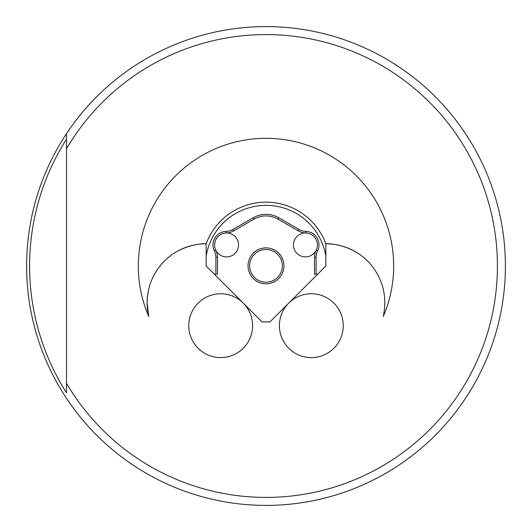 <?xml version="1.0" encoding="UTF-8"?>
<svg xmlns="http://www.w3.org/2000/svg" width="532" height="532" viewBox="0 0 532 532"><rect width="100%" height="100%" fill="white"/><g stroke="black" fill="none" stroke-linecap="round" stroke-linejoin="round"><path stroke-width="0.8" d="M66.5 398.335A239.4 239.4 0 0 1 66.5 133.665L66.5 139.151A236.407 236.407 0 0 0 66.5 392.849L66.5 383.279A231.42 231.42 0 0 0 497.42 266A231.42 231.42 0 0 0 66.5 148.721L66.5 133.665A239.4 239.4 0 0 1 505.4 266A239.4 239.4 0 0 1 66.5 398.335M214.409 250.924A13.566 13.566 0 0 1 226.18 231.373A14.364 14.364 0 0 0 232.943 229.452L253.232 217.741A25.536 25.536 0 0 1 278.768 217.741L299.057 229.452A14.364 14.364 0 0 0 305.82 231.373A13.566 13.566 0 0 1 317.591 250.924A14.364 14.364 0 0 0 316.114 257.269L316.114 274.14L317.71 274.14L269.99 321.86L262.01 321.86L214.29 274.14L215.886 274.14L215.886 257.269A14.364 14.364 0 0 0 214.409 250.924L215.839 250.22A15.96 15.96 0 0 1 217.482 257.269L217.482 274.14L215.886 274.14M214.609 244.933A11.97 11.97 0 0 0 229.292 256.59A11.97 11.97 0 0 0 226.226 232.969A11.97 11.97 0 0 0 214.609 244.933M248.045 265.84A17.955 17.955 0 0 1 266 247.885A17.955 17.955 0 0 1 283.955 265.84A17.955 17.955 0 0 1 266 283.795A17.955 17.955 0 0 1 248.045 265.84M282.359 265.84A16.359 16.359 0 0 0 266 249.481A16.359 16.359 0 0 0 249.641 265.84A16.359 16.359 0 0 0 266 282.199A16.359 16.359 0 0 0 282.359 265.84M305.82 231.373L305.774 232.969A11.97 11.97 0 0 0 302.708 256.59A11.97 11.97 0 0 0 316.161 250.22A11.97 11.97 0 0 0 305.774 232.969A15.96 15.96 0 0 1 298.259 230.835L277.97 219.124A23.94 23.94 0 0 0 254.03 219.124L233.741 230.835A15.96 15.96 0 0 1 226.226 232.969L226.18 231.373M243.257 303.107A31.92 31.92 0 0 0 188.767 325.677A31.92 31.92 0 0 0 220.687 357.597A31.92 31.92 0 0 0 243.257 303.107M279.393 325.677A31.92 31.92 0 0 1 323.529 296.184A31.92 31.92 0 0 1 311.313 357.597A31.92 31.92 0 0 1 279.393 325.677M148.754 316.547L147.131 302.808A59.019 59.019 0 0 0 148.754 316.547A127.68 127.68 0 0 1 266 138.32A127.68 127.68 0 0 1 383.246 316.547C387.216 297.787 383.459 280.943 371.988 266C353.268 242.266 324.061 243.536 325.85 243.782A59.019 59.019 0 0 1 371.988 266M160.012 266C178.732 242.266 207.939 243.536 206.15 243.782A59.019 59.019 0 0 0 147.131 302.808C147.317 288.923 151.613 276.653 160.012 266M317.71 274.14L325.85 266L325.85 256.191A60.648 60.648 0 0 0 206.15 256.191L206.15 243.782A63.84 63.84 0 0 1 325.85 243.782L325.85 256.191L325.85 243.782M214.29 274.14L206.15 266L206.15 243.782M316.114 274.14L314.518 274.14L314.518 257.269A15.96 15.96 0 0 1 316.161 250.22L317.591 250.924M66.5 139.53L66.5 392.849M314.518 257.269L316.114 257.269M298.259 230.835L299.057 229.452M277.97 219.124L278.768 217.741M254.03 219.124L253.232 217.741M233.741 230.835L232.943 229.452M217.482 257.269L215.886 257.269"/></g></svg>

